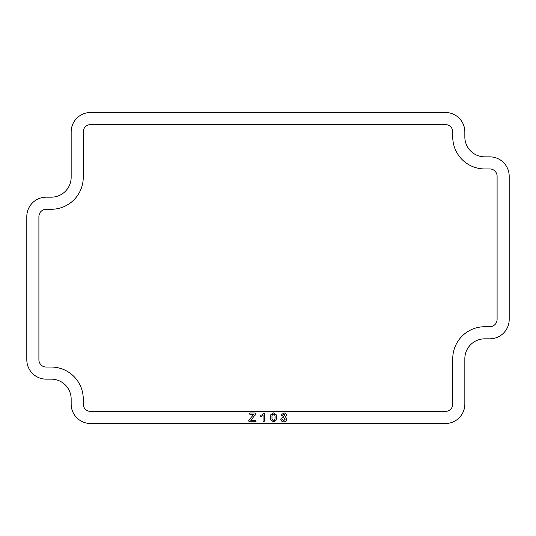 <?xml version="1.0" encoding="UTF-8"?>
<svg xmlns="http://www.w3.org/2000/svg" width="536" height="536" viewBox="0 0 536 536"><rect width="100%" height="100%" fill="white"/><g stroke="black" fill="none" stroke-linecap="round" stroke-linejoin="round"><path stroke-width="0.8" d="M261.89 414.804L263.973 412.894L264.657 413.819L264.657 420.653L263.853 421.859L263.089 421.175M260.382 415.976L261.019 416.64L260.382 415.976L261.246 415.152L260.382 415.976M255.451 421.745L256.262 421.041L255.451 421.745L249.816 421.745L248.664 420.78L249.307 419.681L248.711 421.115M249.937 413.008L249.126 413.705L249.937 413.008L254.868 413.008L255.826 413.899L254.868 413.008M255.022 415.393L255.826 413.899L250.861 420.385L255.451 420.385L256.262 421.041L255.451 420.385M83.254 131.903L83.254 177.269A32.006 32.006 0 0 1 51.248 209.275L46.21 209.275A7.31 7.31 0 0 0 38.9 216.584L38.9 359.743A7.31 7.31 0 0 0 46.21 367.053L51.248 367.053A32.006 32.006 0 0 1 83.254 399.059L83.254 404.097A7.31 7.31 0 0 0 90.564 411.407L445.436 411.407A7.31 7.31 0 0 0 452.746 404.097L452.746 358.731A32.006 32.006 0 0 1 484.752 326.726L489.79 326.726A7.31 7.31 0 0 0 497.1 319.416L497.1 176.257A7.31 7.31 0 0 0 489.79 168.947L484.752 168.947A32.006 32.006 0 0 1 452.746 136.941L452.746 131.903A7.31 7.31 0 0 0 445.436 124.593L90.564 124.593A7.31 7.31 0 0 0 83.254 131.903M284.911 415.219L283.564 416.412L284.911 415.219L283.738 414.147L284.911 415.219M281.708 415.601L282.284 415.393L281.708 415.601L281.065 414.924L281.708 415.601M283.906 413.008L281.065 414.924L283.906 413.008C285.393 413.001 286.251 413.705 286.472 415.112L285.5 416.928L286.472 415.112M281.594 418.737L280.81 419.5L281.594 418.737L282.124 419.025L281.594 418.737M283.785 420.606L282.124 419.025L283.785 420.606L285.299 419.105L283.846 417.658L283.155 417.705L283.846 417.658M282.465 417.068L283.155 417.705L282.465 417.068L283.564 416.412M276.563 417.423L276.107 414.636L273.461 412.894L270.821 414.69L273.461 412.894L276.107 414.636L276.563 417.423L276.02 420.358L273.514 421.859L270.787 419.896L273.514 421.859M270.439 417.524L270.787 419.896L270.439 417.524L270.821 414.69M46.21 197.174L51.248 197.174A19.912 19.912 0 0 0 71.161 177.269L71.161 131.903A19.41 19.41 0 0 1 90.564 112.493L445.436 112.493A19.41 19.41 0 0 1 464.839 131.903L464.839 136.941A19.912 19.912 0 0 0 484.752 156.854L489.79 156.854A19.41 19.41 0 0 1 509.2 176.257L509.2 319.416A19.41 19.41 0 0 1 489.79 338.826L484.752 338.826A19.912 19.912 0 0 0 464.839 358.731L464.839 404.097A19.41 19.41 0 0 1 445.436 423.507L90.564 423.507A19.41 19.41 0 0 1 71.161 404.097L71.161 399.059A19.912 19.912 0 0 0 51.248 379.146L46.21 379.146A19.41 19.41 0 0 1 26.8 359.743L26.8 216.584A19.41 19.41 0 0 1 46.21 197.174M263.069 420.894L263.069 415.507L261.019 416.64M249.307 419.681L253.763 414.368L249.937 414.368L249.126 413.705M283.738 414.147L282.284 415.393M285.5 416.928L286.881 419.058C286.653 420.854 285.614 421.785 283.779 421.859C282.191 421.798 281.199 421.008 280.81 419.5M273.494 420.606C272.255 420.036 271.765 418.951 272.027 417.356C271.765 415.769 272.255 414.703 273.487 414.147C274.74 414.67 275.236 415.722 274.975 417.303C275.249 418.924 274.754 420.03 273.494 420.606L274.251 420.365M272.027 417.356C271.765 415.769 272.255 414.703 273.487 414.147C274.74 414.67 275.236 415.722 274.975 417.303"/></g></svg>
